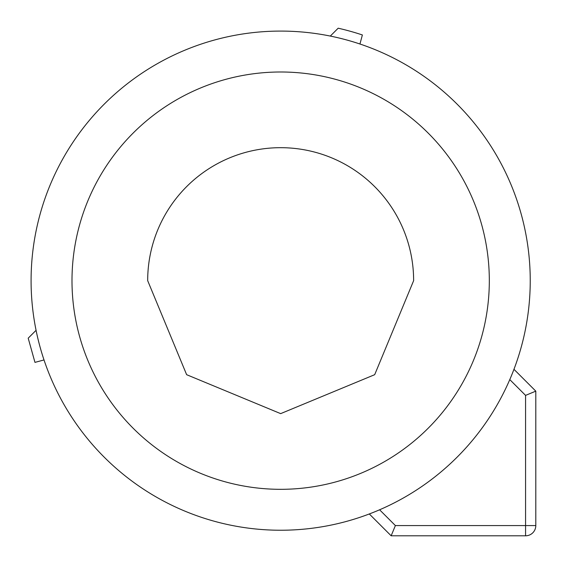 <?xml version="1.0" encoding="UTF-8"?>
<svg xmlns="http://www.w3.org/2000/svg" width="564" height="564" viewBox="0 0 564 564"><rect width="100%" height="100%" fill="white"/><g stroke="black" fill="none" stroke-linecap="round" stroke-linejoin="round"><path stroke-width="0.85" d="M330.314 36.068L338.181 28.2A258.925 258.925 0 0 1 362.377 34.961L359.952 44.013A249.577 249.577 0 0 0 330.314 36.068M530.238 280.661A249.577 249.577 0 0 0 280.661 31.083A249.577 249.577 0 0 0 31.083 280.661A249.577 249.577 0 0 0 280.661 530.238A249.577 249.577 0 0 0 530.238 280.661M369.307 513.959A249.577 249.577 0 0 0 372.409 512.754L369.307 513.959L391.148 535.8L525.57 535.8A10.23 10.23 0 0 0 535.8 525.57L525.57 525.57L525.57 395.385L509.786 379.6A249.577 249.577 0 0 0 513.959 369.307L535.8 391.148L525.57 395.385M391.148 535.8L395.385 525.57L379.6 509.786A249.577 249.577 0 0 0 509.786 379.6M36.068 330.314A249.577 249.577 0 0 0 44.013 359.952L34.961 362.377L28.2 338.181L36.068 330.314M71.995 280.661A208.666 208.666 0 0 1 280.661 71.995A208.666 208.666 0 0 1 489.319 280.661A208.666 208.666 0 0 1 280.661 489.319A208.666 208.666 0 0 1 71.995 280.661M535.8 391.148L535.8 525.57M147.683 280.661A132.97 132.97 0 0 1 280.661 147.683A132.97 132.97 0 0 1 413.631 280.661L374.686 374.686L280.661 413.631L186.635 374.686L147.683 280.661M395.385 525.57L525.57 525.57L525.57 535.8"/></g></svg>
